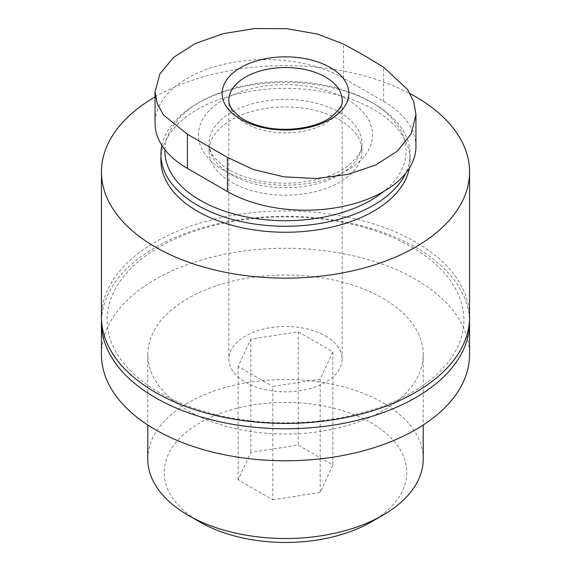 <?xml version="1.0" encoding="UTF-8"?>
<svg xmlns="http://www.w3.org/2000/svg" width="571" height="571" viewBox="0 0 571 571"><rect width="100%" height="100%" fill="white"/><g stroke="black" fill="none" stroke-linecap="round" stroke-linejoin="round"><path stroke-width="0.43" stroke-dasharray="2.85 2.14" d="M272.81 499.782L320.181 492.452L332.872 465.108L298.19 445.08L250.819 452.41L238.128 479.761L272.81 499.782L272.81 386.496L320.181 379.173L332.872 351.822L298.19 331.801L250.819 339.124L238.128 366.475L272.81 386.496M199.743 521.944A121.273 70.019 180 0 1 199.75 422.925A121.273 70.019 180 0 1 371.25 422.925A121.273 70.019 180 0 1 371.257 521.944M325.541 336.034A56.629 32.697 180 0 1 342.129 359.152A56.629 32.697 180 0 1 285.5 391.842A56.629 32.697 180 0 1 228.871 359.152A56.629 32.697 180 0 1 263.831 328.946A56.629 32.697 180 0 1 325.541 336.034M415.952 146.454A110.431 63.752 0 0 0 383.605 101.367L343.564 78.248A110.431 63.752 0 0 0 223.218 64.43A110.431 63.752 0 0 0 155.048 123.336M339.559 119.867A76.45 44.138 180 0 1 361.95 151.072A76.45 44.138 180 0 1 285.5 195.211A76.45 44.138 180 0 1 209.05 151.072A76.45 44.138 180 0 1 256.243 110.296A76.45 44.138 180 0 1 339.559 119.867M164.94 149.709A120.581 69.619 180 0 1 200.235 101.852A120.581 69.619 180 0 1 370.765 101.845A120.581 69.619 180 0 1 370.765 101.852A120.581 69.619 180 0 1 383.683 191.485M161.879 145.405A124.585 71.932 180 0 1 197.402 103.487A124.585 71.932 180 0 1 373.598 103.487L373.598 103.487A124.585 71.932 180 0 1 410.085 154.348A124.585 71.932 180 0 1 405.681 173.299M370.765 101.845L373.598 103.487L370.765 101.852M160.915 160.323A124.585 71.932 180 0 1 237.821 93.872A124.585 71.932 180 0 1 373.598 109.461A124.585 71.932 180 0 1 410.085 160.323A124.585 71.932 180 0 1 409.343 168.174M155.048 96.927A184.048 106.256 180 0 1 410.171 93.715M101.452 317.176A184.048 106.256 180 0 1 215.067 219.007A184.048 106.256 180 0 1 415.645 242.04A184.048 106.256 180 0 1 469.548 317.176M411.634 247.022A178.388 102.987 180 0 1 331.672 419.328A178.388 102.987 180 0 1 113.194 293.187A178.388 102.987 180 0 1 411.634 247.022M101.51 319.846A184.048 106.256 180 0 1 217.208 223.839A184.048 106.256 180 0 1 415.645 247.379A184.048 106.256 180 0 1 469.49 319.846M101.452 354.527A184.048 106.256 180 0 1 215.067 256.358A184.048 106.256 180 0 1 415.645 279.39A184.048 106.256 180 0 1 469.548 354.527M382.884 298.298A137.725 79.512 180 0 1 423.225 354.527A137.725 79.512 180 0 1 285.5 434.039A137.725 79.512 180 0 1 147.775 354.527A137.725 79.512 180 0 1 232.797 281.06A137.725 79.512 180 0 1 382.884 298.298M147.775 458.998A137.725 79.512 180 0 1 232.797 385.539A137.725 79.512 180 0 1 382.884 402.776A137.725 79.512 180 0 1 423.225 458.998M332.872 351.822L332.872 465.108M298.19 331.801L298.19 445.08M250.819 339.124L250.819 452.41M238.128 366.475L238.128 479.761M320.181 379.173L320.181 492.452M347.068 99.347A87.07 50.269 180 0 1 308.033 183.448A87.07 50.269 180 0 1 201.399 121.88A87.07 50.269 180 0 1 347.068 99.347M339.559 112.351A76.45 44.138 180 0 1 361.95 143.564A76.45 44.138 180 0 1 285.5 187.702A76.45 44.138 180 0 1 209.05 143.564A76.45 44.138 180 0 1 256.243 102.78A76.45 44.138 180 0 1 339.559 112.351M383.605 101.367L383.605 67.2M343.564 78.248L343.564 44.081M342.129 359.152L342.129 100.211A56.629 32.697 180 0 1 285.5 132.907A56.629 32.697 180 0 1 228.871 100.211L228.871 359.152M361.95 151.072L361.95 143.564C362.492 150.337 357.853 157.746 348.032 165.797C328.682 181.207 285.943 188.109 253.567 179.415C240.748 176.111 230.441 171.493 222.654 165.561L214.289 157.418C210.642 152.428 208.9 147.81 209.05 143.564L209.05 151.072M200.235 101.852L197.402 103.487M410.085 154.348L410.085 160.323M147.775 354.527L147.775 425.01M423.225 354.527L423.225 425.01"/><path stroke-width="0.86" d="M423.225 425.01L423.225 458.998A137.725 79.512 180 0 1 382.884 515.228L371.257 521.944A121.273 70.019 180 0 1 199.743 521.944L188.116 515.228A137.725 79.512 180 0 1 147.775 458.998L147.775 425.01M155.048 91.753L155.048 123.336A110.431 63.752 0 0 0 187.395 168.416L227.436 191.535A110.431 63.752 0 0 0 347.782 205.353A110.431 63.752 0 0 0 415.952 146.454L415.952 114.871L411.084 133.907L397.288 151.165L375.625 165.069L347.768 174.405L316.363 178.516L284.108 176.874L253.624 169.623L227.436 157.36L187.395 134.242L163.463 114.921L157.182 103.608L155.048 91.753L159.916 73.887L173.712 57.278L195.375 43.467L223.232 33.668L254.637 28.55L286.892 28.7L317.376 34.039L343.564 44.081L363.584 55.13L383.605 67.2L407.537 89.426L413.818 101.966L415.952 114.871M383.683 191.485A120.581 69.619 180 0 1 247.628 217.173A120.581 69.619 180 0 1 164.94 149.709M405.681 173.299A124.585 71.932 180 0 1 268.941 225.638A124.585 71.932 180 0 1 160.915 154.348A124.585 71.932 180 0 1 161.879 145.405M409.343 168.174A124.585 71.932 180 0 1 278.691 232.147A124.585 71.932 180 0 1 160.915 160.323L160.915 154.348M410.171 93.715A184.048 106.256 180 0 1 415.645 96.749A184.048 106.256 180 0 1 469.548 171.885A184.048 106.256 180 0 1 285.5 278.141A184.048 106.256 180 0 1 101.452 171.885A184.048 106.256 180 0 1 155.048 96.927M469.548 171.885L469.548 317.176A184.048 106.256 180 0 1 285.5 423.432A184.048 106.256 180 0 1 101.452 317.176L101.452 171.885M469.49 319.846A184.048 106.256 180 0 1 469.548 322.515A184.048 106.256 180 0 1 285.5 428.778A184.048 106.256 180 0 1 101.452 322.515A184.048 106.256 180 0 1 101.51 319.846M469.548 322.515L469.548 354.527A184.048 106.256 180 0 1 285.5 460.783A184.048 106.256 180 0 1 101.452 354.527L101.452 322.515M382.884 515.228A137.725 79.512 180 0 1 188.116 515.228M330.295 67.564A63.352 36.58 180 0 1 301.895 128.761A63.352 36.58 180 0 1 224.303 83.966A63.352 36.58 180 0 1 330.295 67.564M227.436 191.535L227.436 157.36M187.395 168.416L187.395 134.242M325.541 77.092A56.629 32.697 180 0 1 342.129 100.211C343.307 103.943 339.795 109.425 331.594 116.662C317.205 127.968 284.922 133.029 260.947 126.291C252.004 123.893 244.788 120.652 239.299 116.584L232.818 110.431C230.042 106.663 228.728 103.251 228.871 100.211A56.629 32.697 180 0 1 263.831 70.005A56.629 32.697 180 0 1 325.541 77.092"/></g></svg>

